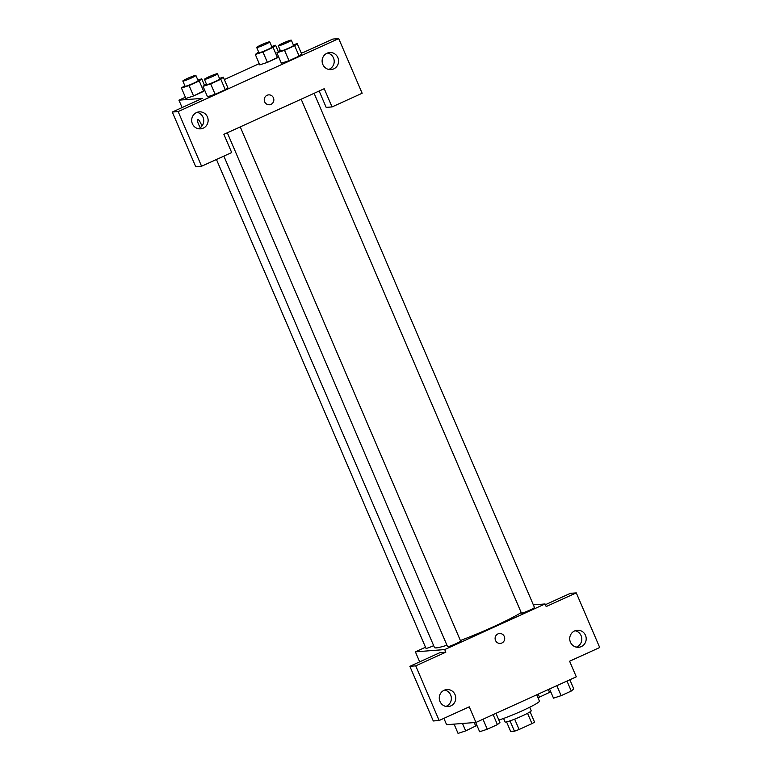 <?xml version="1.0" encoding="UTF-8"?>
<svg xmlns="http://www.w3.org/2000/svg" width="772" height="772" viewBox="0 0 772 772"><rect width="100%" height="100%" fill="white"/><g stroke="black" fill="none" stroke-linecap="round" stroke-linejoin="round"><path stroke-width="1.16" d="M527.546 713.299L531.976 723.634A13.5 1.158 -23.2 0 0 534.523 722.081L530.123 711.813M531.976 723.634L519.102 729.482A13.5 1.158 -23.2 0 1 514.451 731.2L510.688 731.489L506.577 721.907M514.663 719.137L519.102 729.482M510.022 720.865L514.451 731.2M529.688 707.258L531.204 710.78A14.205 1.226 156.8 0 1 521.814 716.098A14.205 1.226 156.8 0 1 505.081 721.974L503.576 718.452M498.866 720.064A25.572 2.2 -23.2 0 0 525.037 709.497A25.572 2.2 -23.2 0 0 539.425 701.101L536.723 694.81M545.389 604.708L570.421 593.33L576.279 592.877L599.709 647.525L569.601 661.208L576.288 676.822L475.948 722.438L446.612 724.705L443.89 718.356M533.356 604.862L545.061 603.965L546.18 606.56L576.279 592.877M576.394 647.11A8.521 8.231 85.6 0 0 575.13 630.734M570.431 642.179A8.521 8.231 85.6 0 0 586.17 638.116A8.521 8.231 85.6 0 0 577.302 630.251A8.521 8.231 85.6 0 0 570.431 642.179M545.061 603.965L444.711 649.57L415.384 651.838L419.678 661.855M415.384 651.838L425.507 647.235M475.948 722.438L469.251 706.824L439.152 720.508L433.285 720.961L409.855 666.313L439.963 652.629L445.83 652.176L444.711 649.57M445.936 706.409A8.521 8.231 85.6 0 0 444.672 690.033M439.982 701.478A8.521 8.231 85.6 0 0 455.721 697.415A8.521 8.231 85.6 0 0 446.853 689.55A8.521 8.231 85.6 0 0 439.982 701.478M409.855 666.313L415.722 665.86L445.83 652.176M439.152 720.508L415.722 665.86M497.95 633.918A4.97 4.806 -94.4 0 1 504.695 638.097A4.97 4.806 -94.4 0 1 495.248 639.67A4.97 4.806 -94.4 0 1 497.95 633.918M500.285 643.423A4.97 4.806 85.6 0 0 504.695 638.097A4.97 4.806 85.6 0 0 499.523 633.513M216.45 159.476L425.97 648.316A7.102 0.608 -23.2 0 0 433.671 645.672M301.167 99.202L521.418 613.084A7.102 0.608 -23.2 0 0 521.669 613.132A7.102 0.608 -23.2 0 0 528.994 610.488A7.102 0.608 -23.2 0 0 534.475 607.487L314.108 93.316M227.306 132.774L447.557 646.656A7.102 0.608 -23.2 0 0 447.818 646.704A7.102 0.608 -23.2 0 0 455.133 644.06A7.102 0.608 -23.2 0 0 460.623 641.049L240.246 126.888M223.851 156.108L434.462 647.515A49.784 4.285 -23.2 0 0 436.267 647.882A49.784 4.285 -23.2 0 0 446.949 645.238M460.392 640.519A49.784 4.285 -23.2 0 0 521.197 612.572M223.88 134.328L324.23 88.712L332.037 106.932L362.145 93.248L338.715 38.6L178.158 111.583L201.579 166.231L231.687 152.547L223.88 134.328M264.651 101.817A4.97 4.806 -94.4 0 1 268.656 94.869A4.97 4.806 -94.4 0 1 273.828 99.453A4.97 4.806 -94.4 0 1 264.651 101.817M322.831 64.481A8.521 8.231 -94.4 0 1 329.702 52.554A8.521 8.231 -94.4 0 1 338.57 60.419A8.521 8.231 -94.4 0 1 322.831 64.481M192.382 123.771A8.521 8.231 -94.4 0 1 199.253 111.853A8.521 8.231 -94.4 0 1 208.112 119.718A8.521 8.231 -94.4 0 1 192.382 123.771M269.418 104.78A4.97 4.806 85.6 0 0 273.828 99.453A4.97 4.806 85.6 0 0 268.656 94.869M328.795 69.412A8.521 8.231 85.6 0 0 327.531 53.036M198.336 128.712A8.521 8.231 85.6 0 0 197.072 112.336M201.579 166.231L195.721 166.684L172.291 112.036L202.399 98.353L178.93 100.167L185.386 97.233M172.291 112.036L178.158 111.583M338.715 38.6L332.848 39.054L302.749 52.737L301.148 52.863M319.154 91.019L326.17 107.385L332.037 106.932M301.63 53.992L299.131 56.105L288.998 60.708L281.346 63.217L288.998 60.708L299.131 56.105L294.672 45.693L284.53 50.305L276.897 52.805L280.217 50.325M271.744 46.513L275.585 45.249L273.085 47.362L277.544 57.765L267.401 62.378L259.759 64.887L267.401 62.378L278.634 56.848M204.773 90.421L193.55 95.95L185.907 98.459M219.47 78.416L223.32 77.161L227.788 87.564L225.279 89.677L215.137 94.281L207.494 96.789M224.334 79.526L259.247 63.661M178.93 100.167L182.115 107.578M200.402 127.573A4.97 1.216 65.6 0 1 197.97 122.767A4.97 1.216 65.6 0 1 197.738 119.573A4.97 1.216 65.6 0 1 201.087 124.002A4.97 1.216 65.6 0 1 201.849 126.164M197.748 119.573A4.97 1.216 -114.4 0 0 197.979 122.767A4.97 1.216 -114.4 0 0 200.411 127.573M197.883 80.085L201.733 78.821L199.224 80.935L189.092 85.538L181.449 88.047L184.778 85.567M182.829 81.031L185.058 86.232A7.102 0.608 -23.2 0 0 185.319 86.281A7.102 0.608 -23.2 0 0 192.633 83.646A7.102 0.608 -23.2 0 0 198.124 80.635L195.885 75.434A7.102 0.608 -23.2 0 0 189.121 77.673A7.102 0.608 -23.2 0 0 182.829 81.031A7.102 0.608 -23.2 0 0 183.089 81.079A7.102 0.608 -23.2 0 0 190.404 78.445A7.102 0.608 -23.2 0 0 195.885 75.434M201.733 78.821L204.455 85.19M199.224 80.935L203.692 91.337L193.55 95.95L185.917 98.449L181.449 88.047M189.092 85.538L193.55 95.95M273.085 47.362L262.943 51.965L255.31 54.474L258.63 51.994M256.69 47.459L258.919 52.66A7.102 0.608 -23.2 0 0 259.18 52.708A7.102 0.608 -23.2 0 0 266.494 50.074A7.102 0.608 -23.2 0 0 271.976 47.063L269.746 41.862A7.102 0.608 -23.2 0 0 262.972 44.101A7.102 0.608 -23.2 0 0 256.69 47.459A7.102 0.608 -23.2 0 0 256.941 47.507A7.102 0.608 -23.2 0 0 264.265 44.872A7.102 0.608 -23.2 0 0 269.746 41.862M275.585 45.249L278.316 51.618M262.943 51.965L267.401 62.378M255.31 54.474L259.768 64.877M223.32 77.161L220.811 79.265L210.679 83.878L203.036 86.377L206.365 83.897M204.416 79.362L206.645 84.563A7.102 0.608 -23.2 0 0 206.906 84.621A7.102 0.608 -23.2 0 0 214.22 81.977A7.102 0.608 -23.2 0 0 219.711 78.966L217.482 73.765A7.102 0.608 -23.2 0 0 210.708 76.003A7.102 0.608 -23.2 0 0 204.416 79.362A7.102 0.608 -23.2 0 0 204.676 79.41A7.102 0.608 -23.2 0 0 211.991 76.775A7.102 0.608 -23.2 0 0 217.482 73.765M220.811 79.265L225.279 89.677L215.137 94.281L207.504 96.789L203.036 86.377M210.679 83.878L215.137 94.281M293.331 44.844L297.172 43.589L294.672 45.693M278.277 45.789L280.506 50.991A7.102 0.608 -23.2 0 0 280.767 51.048A7.102 0.608 -23.2 0 0 288.081 48.404A7.102 0.608 -23.2 0 0 293.563 45.394L291.333 40.192A7.102 0.608 -23.2 0 0 284.569 42.431A7.102 0.608 -23.2 0 0 278.277 45.789A7.102 0.608 -23.2 0 0 278.538 45.837A7.102 0.608 -23.2 0 0 285.852 43.203A7.102 0.608 -23.2 0 0 291.333 40.192M297.172 43.589L301.64 53.992M284.53 50.305L288.998 60.708M276.897 52.805L281.355 63.217M476.913 725.371L465.69 730.901L458.057 733.4L454.081 724.126M474.23 722.573L475.822 726.288M462.505 723.48L465.69 730.901M550.774 691.799L538.016 697.83M548.323 689.541L549.683 692.716M538.181 694.144L539.541 697.328M495.981 713.328L499.918 722.515L497.419 724.618L487.277 729.231L479.644 731.731L475.668 722.457M493.134 714.621L497.419 724.618M482.992 719.234L487.277 729.231M569.842 679.756L573.779 688.942L571.27 691.046L561.128 695.659L553.495 698.158L549.558 688.971M566.986 681.049L571.27 691.046M556.844 685.661L561.128 695.659"/></g></svg>
